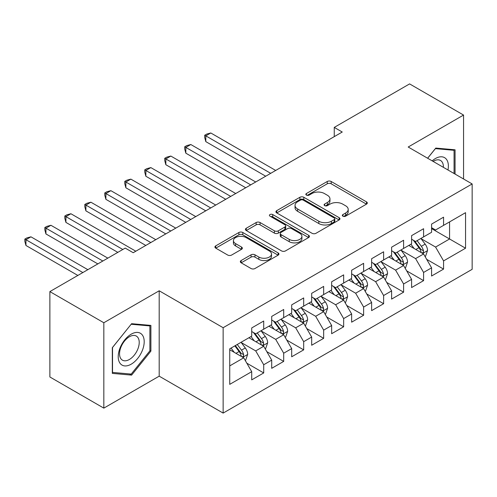 <?xml version="1.0" encoding="UTF-8"?>
<svg xmlns="http://www.w3.org/2000/svg" width="497" height="497" viewBox="0 0 497 497"><rect width="100%" height="100%" fill="white"/><g stroke="black" fill="none" stroke-linecap="round" stroke-linejoin="round"><path stroke-width="0.75" d="M342.905 216.17A1.945 1.118 0 0 0 345.651 216.17L366.494 204.137A2.777 1.603 0 0 0 367.308 203A2.777 1.603 0 0 0 366.494 201.869L331.182 181.486A2.777 1.603 0 0 0 327.262 181.486L306.419 193.519A1.945 1.118 0 0 0 305.848 194.308A1.945 1.118 0 0 0 306.419 195.104A1.945 1.118 0 0 0 309.165 195.104L311.861 193.544A8.878 5.125 0 0 1 324.417 193.544L327.361 195.246A8.878 5.125 0 0 1 329.958 198.868A8.878 5.125 0 0 1 327.361 202.49L324.659 204.05A1.945 1.118 0 0 0 324.094 204.845A1.945 1.118 0 0 0 324.659 205.634A1.945 1.118 0 0 0 327.405 205.634L330.107 204.081A8.878 5.125 0 0 1 342.657 204.081L345.601 205.777A8.878 5.125 0 0 1 348.204 209.399A8.878 5.125 0 0 1 345.601 213.027L342.905 214.586A1.945 1.118 0 0 0 342.334 215.375A1.945 1.118 0 0 0 342.905 216.17L342.905 214.586M241.144 260.534A2.777 1.603 0 0 0 240.331 261.671A2.777 1.603 0 0 0 241.144 262.801L251.053 268.523A2.777 1.603 0 0 0 254.973 268.523L278.121 255.154A2.777 1.603 0 0 0 278.935 254.023A2.777 1.603 0 0 0 278.121 252.892L242.809 232.503A2.777 1.603 0 0 0 238.889 232.503L215.741 245.872A2.777 1.603 0 0 0 214.928 247.003A2.777 1.603 0 0 0 215.741 248.133L227.707 255.042A2.777 1.603 0 0 0 231.633 255.042L241.536 249.326A2.777 1.603 0 0 0 242.35 248.189A2.777 1.603 0 0 0 241.536 247.059L235.603 243.636A7.424 4.287 0 0 1 233.428 240.604A7.424 4.287 0 0 1 238.007 236.647A7.424 4.287 0 0 1 246.096 237.572L269.343 250.991A7.424 4.287 0 0 1 271.517 254.023A7.424 4.287 0 0 1 266.932 257.98A7.424 4.287 0 0 1 258.85 257.055L254.973 254.818A2.777 1.603 0 0 0 251.053 254.818L241.144 260.534L241.144 262.801M103.83 322.746L103.83 408.13L159.189 376.167L159.189 290.788L103.83 322.746L49.874 291.596L125.213 248.096L133.208 252.712L342.247 132.022L334.257 127.406L334.257 136.638M159.189 290.788L223.141 327.709L472.15 183.946L472.15 269.324L223.141 413.094L223.141 327.709M463.558 178.982L463.558 115.062L408.199 147.019L472.15 183.946M463.558 115.062L409.596 83.906L334.257 127.406M312.06 233.298A2.777 1.603 0 0 0 315.98 233.298L339.128 219.935A2.777 1.603 0 0 0 339.942 218.804A2.777 1.603 0 0 0 339.128 217.667L303.816 197.284A2.777 1.603 0 0 0 299.896 197.284L276.748 210.647A2.777 1.603 0 0 0 275.934 211.778A2.777 1.603 0 0 0 276.748 212.915L312.06 233.298M270.759 216.586A1.945 1.118 0 0 1 272.729 216.86L272.729 214.555L308.625 235.28A2.777 1.603 0 0 1 309.438 236.41A2.777 1.603 0 0 1 308.625 237.547L285.477 250.91A2.777 1.603 0 0 1 281.557 250.91L246.245 230.521L246.245 228.26A2.777 1.603 0 0 0 245.431 229.39A2.777 1.603 0 0 0 246.245 230.521M246.245 228.26L256.154 222.538A2.777 1.603 0 0 1 260.074 222.538L274.394 230.807A2.777 1.603 0 0 0 278.32 230.807L284.887 227.011A2.777 1.603 0 0 0 285.7 225.88A2.777 1.603 0 0 0 284.887 224.75L269.983 216.139A1.945 1.118 0 0 1 269.411 215.35A1.945 1.118 0 0 1 270.61 214.313A1.945 1.118 0 0 1 272.729 214.555M431.582 228.595L449.568 238.982L449.568 221.904L465.552 212.673L443.572 225.365L443.572 217.177L431.582 224.097L431.582 232.292L423.587 236.901L423.587 228.713L411.597 235.634L411.597 243.828L403.601 248.444L403.601 240.25L391.611 247.171L391.611 255.365L383.616 259.981L383.616 251.786L371.626 258.713L371.626 266.901L363.63 271.517L363.63 263.323L351.64 270.25L351.64 278.444L343.651 283.054L343.651 274.866L331.654 281.787L331.654 289.981L323.665 294.597L323.665 286.402L311.675 293.323L311.675 301.517L303.679 306.133L303.679 297.939L291.689 304.866L291.689 313.054L283.694 317.67L283.694 309.476L271.704 316.403L271.704 324.591L263.708 329.207L263.708 321.019L251.718 327.939L251.718 336.134L229.732 348.826L229.732 384.361L251.718 371.669L243.723 357.821L229.732 349.745M465.552 212.673L465.552 248.214L443.572 260.906L435.577 247.059L421.089 238.69M426.687 259.347L443.572 269.094L443.572 260.906M443.572 269.094L431.582 276.021L431.582 267.827L423.587 272.443L415.591 258.595L401.104 250.233M406.701 270.884L423.587 280.631L423.587 272.443M423.587 280.631L411.597 287.558L411.597 279.364L403.601 283.98L395.606 270.132L381.118 261.77M386.716 282.42L403.601 292.174L403.601 283.98M403.601 292.174L391.611 299.095L391.611 290.9L383.616 295.516L375.626 281.675L361.133 273.307M366.73 293.963L383.616 303.71L383.616 295.516M383.616 303.71L371.626 310.631L371.626 302.443L363.63 307.059L355.641 293.211L341.147 284.843M346.744 305.5L363.63 315.247L363.63 307.059M363.63 315.247L351.64 322.174L351.64 313.98L343.651 318.596L335.655 304.748L321.161 296.386M326.759 317.036L343.651 326.784L343.651 318.596M343.651 326.784L331.654 333.711L331.654 325.516L323.665 330.132L315.67 316.285L301.182 307.923M306.773 328.573L323.665 338.327L323.665 330.132M323.665 338.327L311.675 345.247L311.675 337.053L303.679 341.669L295.684 327.827L281.196 319.459M286.794 340.116L303.679 349.863L303.679 341.669M303.679 349.863L291.689 356.784L291.689 348.596L283.694 353.212L275.698 339.364L261.211 330.996M266.808 351.652L283.694 361.4L283.694 353.212M283.694 361.4L271.704 368.327L271.704 360.132L263.708 364.748L255.713 350.901L241.225 342.539M246.823 363.189L263.708 372.936L263.708 364.748M263.708 372.936L251.718 379.863L251.718 371.669M251.718 331.518L255.713 333.822L263.708 329.207M229.732 365.898L243.723 357.821M271.704 319.981L275.698 322.286L283.694 317.67M255.713 350.901L263.708 346.285L248.922 337.749M271.704 360.132L263.708 346.285M291.689 308.438L295.684 310.749L303.679 306.133M275.698 339.364L283.694 334.748L268.902 326.212M291.689 348.596L283.694 334.748M311.675 296.902L315.67 299.213L323.665 294.597M295.684 327.827L303.679 323.212L288.887 314.669M311.675 337.053L303.679 323.212M331.654 285.365L335.655 287.67L343.651 283.054M315.67 316.285L323.665 311.669L308.873 303.133M331.654 325.516L323.665 311.669M351.64 273.828L355.641 276.133L363.63 271.517M335.655 304.748L343.651 300.132L328.859 291.596M351.64 313.98L343.651 300.132M371.626 262.286L375.626 264.597L383.616 259.981M355.641 293.211L363.63 288.595L348.844 280.06M371.626 302.443L363.63 288.595M391.611 250.749L395.606 253.06L403.601 248.444M375.626 281.675L383.616 277.059L368.83 268.517M391.611 290.9L383.616 277.059M411.597 239.212L415.591 241.517L423.587 236.901M395.606 270.132L403.601 265.516L388.816 256.98M411.597 279.364L403.601 265.516M431.582 227.676L435.577 229.981L443.572 225.365M415.591 258.595L423.587 253.979L408.795 245.443M431.582 267.827L423.587 253.979M49.874 291.596L49.874 376.981L103.83 408.13M159.189 376.167L223.141 413.094M435.577 247.059L449.568 238.982L465.552 248.214M455.066 174.08L455.066 149.802L435.776 148.075L427.613 158.232M150.895 351.124L150.895 325.411L131.612 323.69L112.322 347.676L112.322 373.39L131.612 375.117L150.895 351.124L149.895 350.547M343.682 216.443L345.601 215.331A8.878 5.125 0 0 0 348.204 211.71L348.204 209.399M329.958 198.868L329.958 201.179A8.878 5.125 0 0 1 327.361 204.801L325.436 205.907M366.457 204.155L331.182 183.791A2.777 1.603 0 0 0 327.262 183.791L307.196 195.377M339.091 219.954L303.816 199.589A2.777 1.603 0 0 0 299.896 199.589L276.786 212.933M334.226 219.593A1.945 1.118 0 0 0 334.792 218.804A1.945 1.118 0 0 0 334.226 218.009L303.232 200.117A1.945 1.118 0 0 0 300.486 200.117L297.641 201.757A8.878 5.125 0 0 0 295.038 205.379A8.878 5.125 0 0 0 297.641 209.007L318.826 221.24A8.878 5.125 0 0 0 331.381 221.24L334.226 219.593L334.226 221.904A1.945 1.118 0 0 0 334.792 221.109L334.792 218.804M295.038 205.379L295.038 207.69A8.878 5.125 0 0 0 297.641 211.312L297.641 209.007M334.226 221.904L331.381 223.544A8.878 5.125 0 0 1 318.826 223.544L297.641 211.312M246.282 230.546L256.154 224.849L256.154 222.538M285.7 225.88L285.7 228.185A2.777 1.603 0 0 1 284.887 229.322L278.32 233.112A2.777 1.603 0 0 1 274.394 233.112L260.074 224.849A2.777 1.603 0 0 0 256.154 224.849M272.729 216.86L308.587 237.566M289.254 239.386A7.424 4.287 0 0 0 297.343 240.312A7.424 4.287 0 0 0 301.921 236.355A7.424 4.287 0 0 0 299.747 233.329L291.559 228.595A2.777 1.603 0 0 0 287.633 228.595L281.066 232.391A2.777 1.603 0 0 0 280.252 233.522A2.777 1.603 0 0 0 281.066 234.659L289.254 239.386L289.254 241.691A7.424 4.287 0 0 0 297.343 242.623A7.424 4.287 0 0 0 301.921 238.666L301.921 236.355M280.252 233.522L280.252 235.833A2.777 1.603 0 0 0 281.066 236.963L281.066 234.659M289.254 241.691L281.066 236.963M271.517 254.023L271.517 256.334A7.424 4.287 0 0 1 266.932 260.291A7.424 4.287 0 0 1 258.85 259.359L254.973 257.123A2.777 1.603 0 0 0 251.053 257.123L241.182 262.82M233.428 240.604L233.428 242.909A7.424 4.287 0 0 0 235.603 245.94L235.603 243.636M241.499 249.345L235.603 245.94M278.084 255.178L242.809 234.814A2.777 1.603 0 0 0 238.889 234.814L215.779 248.158M129.574 373.937L131.612 375.117M425.065 256.545L425.544 256.266L427.544 250.494A7.492 4.324 -120 0 0 425.152 244.12L420.909 238.448M414.144 248.525L410.913 244.22M409.404 245.791L409.037 245.301M275.698 170.446L210.809 132.979L205.814 135.867L205.814 141.633L265.709 176.211M422.177 253.166L423.338 252.122L423.5 250.817A7.492 4.324 -120 0 0 421.357 246.313L417.113 240.641M414.684 240.995L419.928 247.997A3.814 2.205 60 0 1 420.624 249.152L423.5 250.817M413.367 240.237L418.959 247.692A7.492 4.324 60 0 1 421.102 252.203L421.251 252.631M205.814 141.633L204.714 137.539L204.714 135.227L270.703 173.329M204.714 135.227L206.715 134.078L210.809 132.979M405.08 268.082L405.558 267.802L407.559 262.031A7.492 4.324 -120 0 0 405.167 255.657L400.924 249.991M394.158 260.068L390.928 255.756M389.424 257.334L389.052 256.843M255.713 181.983L190.823 144.521L185.828 147.404L185.828 153.175L245.723 187.754M402.191 264.702L403.353 263.658L403.514 262.354A7.492 4.324 -120 0 0 401.371 257.85L397.128 252.184M394.705 252.532L399.948 259.533A3.814 2.205 60 0 1 400.638 260.695L403.514 262.354M393.388 251.774L398.973 259.235A7.492 4.324 60 0 1 401.116 263.739L401.265 264.174M185.828 153.175L184.729 149.075L184.729 146.77L250.718 184.865M184.729 146.77L186.729 145.615L190.823 144.521M385.094 279.618L385.579 279.339L387.573 273.574A7.492 4.324 -120 0 0 385.181 267.193L380.938 261.528M374.173 271.604L370.948 267.299M369.439 268.871L369.072 268.38M235.727 193.519L170.838 156.058L165.843 158.941L165.843 164.712L225.737 199.291M382.205 276.245L383.367 275.195L383.529 273.89A7.492 4.324 -120 0 0 381.385 269.386L377.142 263.721M374.719 264.075L379.963 271.07A3.814 2.205 60 0 1 380.652 272.232L383.529 273.89M373.402 263.311L378.987 270.772A7.492 4.324 60 0 1 381.131 275.276L381.286 275.711M165.843 164.712L164.743 160.612L164.743 158.307L230.732 196.408M164.743 158.307L166.743 157.151L170.838 156.058M447.971 169.98A18.37 10.605 120 0 0 446.629 159.568A18.37 10.605 120 0 0 432.179 160.866M443.38 167.334A13.91 8.033 120 0 0 442.075 161.91A13.91 8.033 120 0 0 440.51 160.463A13.91 8.033 120 0 0 433.123 161.413M435.341 148.622L454.065 150.311L454.065 173.503M452.823 149.597L454.065 150.311M427.656 158.251L435.378 148.646M119.957 363.164A18.37 10.605 120 0 0 137.706 358.412A18.37 10.605 120 0 0 142.459 335.177A18.37 10.605 120 0 0 124.716 339.929A18.37 10.605 120 0 0 119.957 363.164M120.87 358.716A13.91 8.033 120 0 0 122.436 360.163A13.91 8.033 120 0 0 135.377 353.671A13.91 8.033 120 0 0 137.905 337.525A13.91 8.033 120 0 0 136.34 336.071A13.91 8.033 120 0 0 123.399 342.563A13.91 8.033 120 0 0 120.87 358.716M131.208 324.255L149.895 325.926L149.895 350.839L131.208 374.086L112.521 372.415L112.521 347.502L131.171 324.23M148.659 325.212L149.895 325.926M365.109 291.155L365.593 290.882L367.587 285.11A7.492 4.324 -120 0 0 365.196 278.73L360.952 273.064M354.187 283.141L350.963 278.836M349.453 280.407L349.087 279.917M215.741 205.056L150.852 167.595L145.857 170.477L145.857 176.249L205.752 210.827M362.22 287.782L363.382 286.738L363.543 285.427A7.492 4.324 -120 0 0 361.4 280.923L357.157 275.257M354.734 275.611L359.977 282.613A3.814 2.205 60 0 1 360.667 283.768L363.543 285.427M353.417 274.847L359.002 282.308A7.492 4.324 60 0 1 361.145 286.812L361.3 287.247M145.857 176.249L144.757 172.155L144.757 169.844L210.747 207.945M144.757 169.844L146.758 168.688L150.852 167.595M345.129 302.698L345.608 302.418L347.602 296.647A7.492 4.324 -120 0 0 345.216 290.273L340.967 284.601M334.201 294.678L330.977 290.372M329.468 291.944L329.101 291.453M195.762 216.599L130.866 179.131L125.871 182.02L125.871 187.785L185.766 222.364M342.234 299.318L343.396 298.275L343.557 296.97A7.492 4.324 -120 0 0 341.414 292.466L337.171 286.794M334.748 287.148L339.991 294.149A3.814 2.205 60 0 1 340.687 295.305L343.557 296.97M333.431 286.39L339.016 293.845A7.492 4.324 60 0 1 341.159 298.355L341.315 298.784M125.871 187.785L124.772 183.691L124.772 181.38L190.761 219.481M124.772 181.38L126.772 180.231L130.866 179.131M325.144 314.234L325.622 313.955L327.616 308.183A7.492 4.324 -120 0 0 325.231 301.809L320.981 296.144M314.216 306.22L310.992 301.909M309.482 303.487L309.115 302.996M175.776 228.135L110.887 190.674L105.886 193.557L105.886 199.322L165.781 233.907M322.249 310.855L323.41 309.811L323.578 308.507A7.492 4.324 -120 0 0 321.435 304.002L317.185 298.337M314.763 298.685L320.006 305.686A3.814 2.205 60 0 1 320.702 306.848L323.578 308.507M313.445 297.927L319.037 305.388A7.492 4.324 60 0 1 321.18 309.892L321.329 310.327M105.886 199.322L104.786 195.228L104.786 192.923L170.775 231.018M104.786 192.923L106.787 191.767L110.887 190.674M305.158 325.771L305.636 325.492L307.637 319.726A7.492 4.324 -120 0 0 305.245 313.346L300.996 307.68M294.236 317.757L291.006 313.452M289.496 315.023L289.13 314.533M155.791 239.672L90.901 202.211L85.906 205.093L85.906 210.865L145.795 245.443M302.269 322.398L303.425 321.348L303.592 320.043A7.492 4.324 -120 0 0 301.449 315.539L297.2 309.873M294.777 310.227L300.02 317.223A3.814 2.205 60 0 1 300.716 318.384L303.592 320.043M293.46 309.463L299.051 316.924A7.492 4.324 60 0 1 301.194 321.429L301.344 321.863M85.906 210.865L84.807 206.764L84.807 204.46L150.796 242.555M84.807 204.46L86.801 203.304L90.901 202.211M285.172 337.308L285.651 337.034L287.651 331.263A7.492 4.324 -120 0 0 285.259 324.883L281.016 319.217M274.251 329.294L271.02 324.988M269.511 326.56L269.144 326.069M135.805 251.209L70.916 213.747L65.921 216.63L65.921 222.401L117.82 252.364M282.284 333.934L283.439 332.891L283.607 331.58A7.492 4.324 -120 0 0 281.464 327.076L277.214 321.41M274.791 321.764L280.035 328.766A3.814 2.205 60 0 1 280.73 329.921L283.607 331.58M273.474 321L279.065 328.461A7.492 4.324 60 0 1 281.209 332.965L281.358 333.4M65.921 222.401L64.821 218.307L64.821 215.996L122.815 249.482M64.821 215.996L66.815 214.841L70.916 213.747M265.187 348.844L265.665 348.571L267.666 342.8A7.492 4.324 -120 0 0 265.274 336.426L261.031 330.753M254.265 340.83L251.035 336.525M249.525 338.097L249.159 337.606M107.824 258.136L50.93 225.284L45.935 228.173L45.935 233.938L97.834 263.901M262.298 345.471L263.46 344.427L263.621 343.123A7.492 4.324 -120 0 0 261.478 338.612L257.235 332.947M254.806 333.301L260.055 340.302A3.814 2.205 60 0 1 260.745 341.458L263.621 343.123M253.489 332.543L259.08 339.998A7.492 4.324 60 0 1 261.223 344.502L261.372 344.937M45.935 233.938L44.836 229.844L44.836 227.533L102.829 261.018M44.836 227.533L46.836 226.383L50.93 225.284M245.201 360.387L245.68 360.108L247.68 354.336A7.492 4.324 -120 0 0 245.288 347.962L241.045 342.296M234.28 352.373L231.049 348.062M87.839 269.672L30.944 236.827L25.95 239.709L25.95 245.475L77.849 275.444M242.312 357.008L243.474 355.964L243.636 354.659A7.492 4.324 -120 0 0 241.492 350.155L237.249 344.489M235.373 345.57L240.07 351.839A3.814 2.205 60 0 1 240.759 353L243.636 354.659M234.851 345.869L239.094 351.541A7.492 4.324 60 0 1 241.238 356.045L241.387 356.479M25.95 245.475L24.85 241.38L24.85 239.076L82.844 272.555M24.85 239.076L26.85 237.92L30.944 236.827M345.601 215.331L345.601 213.027M324.659 205.634L324.659 204.05M327.361 204.801L327.361 202.49M306.419 195.104L306.419 193.519M327.262 183.791L327.262 181.486M331.182 183.791L331.182 181.486M366.494 204.137L366.494 201.869M276.748 212.915L276.748 210.647M299.896 199.589L299.896 197.284M303.816 199.589L303.816 197.284M339.128 219.935L339.128 217.667M318.826 223.544L318.826 221.24M331.381 223.544L331.381 221.24M260.074 224.849L260.074 222.538M274.394 233.112L274.394 230.807M278.32 233.112L278.32 230.807M284.887 229.322L284.887 227.011M308.625 237.547L308.625 235.28M251.053 257.123L251.053 254.818M254.973 257.123L254.973 254.818M258.85 259.359L258.85 257.055M241.536 249.326L241.536 247.059M215.741 248.133L215.741 245.872M238.889 234.814L238.889 232.503M242.809 234.814L242.809 232.503M278.121 255.154L278.121 252.892M422.649 253.439L427.495 250.643M421.357 246.313L425.152 244.12M415.827 249.5L418.959 247.692M402.663 264.976L407.509 262.18M401.371 257.85L405.167 255.657M395.842 261.037L398.973 259.235M382.678 276.512L387.523 273.717M381.385 269.386L385.181 267.193M375.856 272.58L378.987 270.772M362.692 288.055L367.538 285.253M361.4 280.923L365.196 278.73M355.877 284.116L359.002 282.308M342.706 299.592L347.552 296.796M341.414 292.466L345.216 290.273M335.891 295.653L339.016 293.845M322.721 311.128L327.573 308.333M321.435 304.002L325.231 301.809M315.906 307.189L319.037 305.388M302.741 322.665L307.587 319.869M301.449 315.539L305.245 313.346M295.92 318.732L299.051 316.924M282.756 334.208L287.601 331.406M281.464 327.076L285.259 324.883M275.934 330.269L279.065 328.461M262.77 345.744L267.616 342.949M261.478 338.612L265.274 336.426M255.949 341.806L259.08 339.998M242.785 357.281L247.63 354.485M241.492 350.155L245.288 347.962M235.963 353.342L239.094 351.541"/></g></svg>
